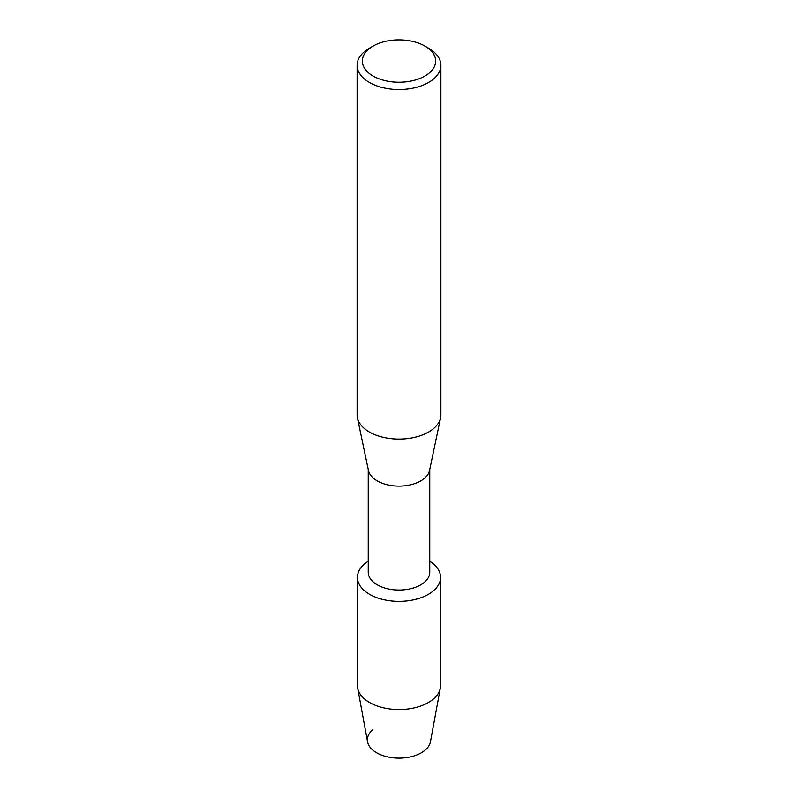 <?xml version="1.0" encoding="UTF-8"?>
<svg xmlns="http://www.w3.org/2000/svg" width="798" height="798" viewBox="0 0 798 798"><rect width="100%" height="100%" fill="white"/><g stroke="black" fill="none" stroke-linecap="round" stroke-linejoin="round"><path stroke-width="1.2" d="M440.566 577.383A41.566 24 180 0 1 428.396 594.35A41.566 24 180 0 0 429.763 561.243A41.566 24 180 0 1 440.566 577.383L440.566 685.562A41.566 24 180 0 1 440.336 688.095L430.441 741.801A31.621 18.254 180 0 1 421.354 752.773A31.621 18.254 180 0 1 378.781 753.901A31.621 18.254 180 0 1 372.945 729.522M429.763 469.414L429.763 572.286A30.763 17.765 180 0 1 420.755 584.844A30.763 17.765 180 0 1 387.23 588.695A30.763 17.765 180 0 1 368.237 572.286L368.237 469.414M428.396 594.35A41.566 24 180 0 1 370.322 594.749A41.566 24 180 0 1 368.237 561.243A41.566 24 180 0 0 357.434 577.383A41.566 24 180 0 0 383.09 599.557A41.566 24 180 0 0 428.396 594.35M424.925 46.094L428.626 48.239A41.895 24.189 180 0 1 440.895 65.336L440.895 414.9A41.895 24.189 180 0 1 440.596 417.803L429.543 470.481A30.763 17.765 180 0 1 420.755 480.905A30.763 17.765 180 0 1 388.955 485.134A30.763 17.765 180 0 1 368.457 470.481L357.404 417.803A41.895 24.189 180 0 1 357.105 414.9L357.105 65.336A41.895 24.189 180 0 1 369.374 48.239L373.075 46.094A36.658 21.167 180 0 1 424.925 46.094A36.658 21.167 180 0 1 424.925 76.029A36.658 21.167 180 0 1 373.075 76.029A36.658 21.167 180 0 1 373.075 46.094L369.374 48.239M440.596 417.803A41.895 24.189 180 0 1 428.626 431.997A41.895 24.189 180 0 1 385.324 437.763A41.895 24.189 180 0 1 357.404 417.803M440.895 65.336A41.895 24.189 180 0 1 428.626 82.443A41.895 24.189 180 0 1 382.97 87.69A41.895 24.189 180 0 1 357.105 65.336M440.336 688.095A41.566 24 180 0 1 428.396 702.529A41.566 24 180 0 1 385.145 708.185A41.566 24 180 0 1 357.664 688.095A41.566 24 180 0 1 357.434 685.562L357.434 577.383M421.354 752.773A31.621 18.254 180 0 1 388.466 757.073A31.621 18.254 180 0 1 367.559 741.801L357.664 688.095"/></g></svg>
